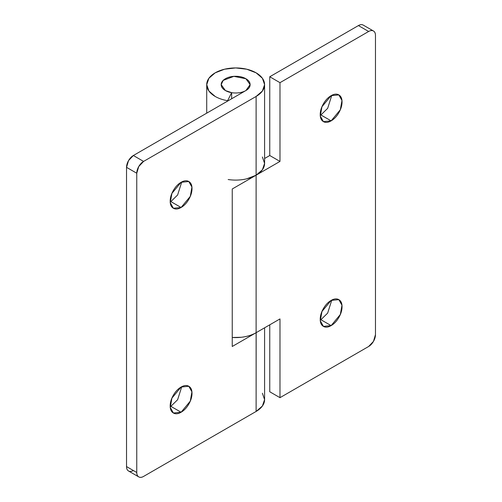 <?xml version="1.0" encoding="UTF-8"?>
<svg xmlns="http://www.w3.org/2000/svg" width="502" height="502" viewBox="0 0 502 502"><rect width="100%" height="100%" fill="white"/><g stroke="black" fill="none" stroke-linecap="round" stroke-linejoin="round"><path stroke-width="0.75" d="M245.886 78.732A14.47 8.352 180 0 1 249.99 85.76A14.47 8.352 180 0 1 240.276 92.556A14.47 8.352 180 0 1 225.423 90.548A14.47 8.352 180 0 1 221.319 83.52A14.47 8.352 180 0 1 231.033 76.724A14.47 8.352 180 0 1 245.886 78.732C243.062 77.101 239.649 76.285 235.658 76.285C231.66 76.285 228.253 77.101 225.423 78.732C222.599 80.364 221.187 82.334 221.187 84.637C221.187 86.946 222.599 88.917 225.423 90.548C228.253 92.18 231.66 92.989 235.658 92.989C239.649 92.989 243.062 92.18 245.886 90.548C248.71 88.917 250.121 86.946 250.121 84.637C250.121 82.334 248.71 80.364 245.886 78.732L250.121 84.637L245.886 90.548L133.356 155.513L245.886 90.548C248.71 88.917 250.121 86.946 250.121 84.637C250.121 82.334 248.71 80.364 245.886 78.732L233.838 76.354L223.195 80.395L221.187 84.637C221.187 82.334 222.599 80.364 225.423 78.732C228.253 77.101 231.66 76.285 235.658 76.285C239.649 76.285 243.062 77.101 245.886 78.732M170.849 406.344L181.096 412.242L173.378 413.008L170.266 407.417L171.91 398.149L181.096 387.042C184.108 385.304 186.681 385.047 188.808 386.276C190.942 387.506 192.009 389.859 192.009 393.342C192.009 396.818 190.942 400.408 188.808 404.097C186.681 407.787 184.108 410.504 181.096 412.242C178.084 413.981 175.512 414.238 173.378 413.008C171.251 411.778 170.184 409.419 170.184 405.942C170.184 402.46 171.251 398.877 173.378 395.187C175.512 391.497 178.084 388.78 181.096 387.042L188.808 386.276L191.927 391.861L190.283 401.136L181.096 412.242L170.868 406.338L177.626 399.724L181.755 386.684M170.849 201.591L181.096 207.489L173.378 208.255L170.266 202.664L171.91 193.395L181.096 182.289C184.108 180.551 186.681 180.293 188.808 181.523C190.942 182.753 192.009 185.112 192.009 188.589C192.009 192.071 190.942 195.654 188.808 199.344C186.681 203.034 184.108 205.751 181.096 207.489C178.084 209.227 175.512 209.485 173.378 208.255C171.251 207.025 170.184 204.672 170.184 201.189C170.184 197.713 171.251 194.123 173.378 190.434C175.512 186.744 178.084 184.027 181.096 182.289L188.808 181.523L191.927 187.114L190.283 196.382L181.096 207.489L170.868 201.584L177.626 194.977L181.755 181.931M133.356 470.518C131.474 471.604 129.867 471.761 128.531 470.995C127.201 470.223 126.535 468.755 126.535 466.578L126.535 167.329L128.531 160.602L133.356 155.513L143.585 161.418L256.114 96.453L262.389 91.031L264.592 84.637L262.389 78.249L256.114 72.828L246.727 69.207L235.658 67.933L224.582 69.207L215.195 72.828L208.92 78.249L206.717 84.637L208.92 91.031L215.195 96.453A28.934 16.704 0 0 0 227.632 100.689L231.642 92.663L227.632 100.689A28.934 16.704 180 0 1 215.195 96.453A28.934 16.704 180 0 1 206.742 85.309A28.934 16.704 180 0 1 224.049 69.339A28.934 16.704 180 0 1 256.114 72.828A28.934 16.704 180 0 1 264.592 84.637A28.934 16.704 180 0 1 256.114 96.453L143.585 161.418L138.765 166.513L136.764 173.234L136.764 472.482C136.764 474.66 137.429 476.128 138.765 476.9C140.096 477.672 141.702 477.509 143.585 476.423L256.114 411.452L256.114 332.7L232.244 346.487L232.244 188.984L256.114 175.204L256.114 96.453L256.114 175.204A28.934 16.704 0 0 0 264.592 163.388L262.389 157M126.535 167.329L126.535 466.578L136.764 472.482L136.764 173.234L126.535 167.329L136.764 173.234A9.645 5.566 -60 0 1 143.585 161.418L133.356 155.513A9.645 5.566 120 0 0 126.535 167.329M231.642 98.768L231.642 92.688L231.642 98.768M231.642 92.663L225.423 90.548L221.187 84.637C221.187 86.946 222.599 88.917 225.423 90.548A14.47 8.352 180 0 0 231.642 92.663M256.164 332.675L256.114 411.452A28.934 16.704 0 0 0 264.592 399.642L262.389 393.248M138.765 476.9L128.531 470.995A9.645 5.566 120 0 1 126.535 466.578L136.764 472.482A9.645 5.566 -60 0 0 138.765 476.9A9.645 5.566 -60 0 0 143.585 476.423L256.114 411.452L262.389 406.036L264.592 399.642L264.592 327.812M232.244 337.482A28.934 16.704 0 0 0 256.114 332.7L232.244 346.487L232.244 188.984L256.114 175.204L262.389 169.783L264.592 163.388L264.592 84.637M170.203 201.942L170.868 201.584M170.203 406.695L170.868 406.338M320.885 319.718L331.132 325.616L323.42 326.382L320.301 320.791L321.945 311.522L331.132 300.416C334.15 298.677 336.723 298.42 338.85 299.65C340.983 300.88 342.044 303.239 342.044 306.716C342.044 310.198 340.983 313.781 338.85 317.471C336.723 321.161 334.15 323.878 331.132 325.616C328.12 327.354 325.547 327.611 323.42 326.382C321.286 325.152 320.22 322.799 320.22 319.316C320.22 315.84 321.286 312.25 323.42 308.561C325.547 304.871 328.12 302.154 331.132 300.416L338.85 299.65L341.969 305.241L340.325 314.509L331.132 325.616L320.903 319.711L327.662 313.104L331.797 300.058M320.885 114.971L331.132 120.863L323.42 121.628L320.301 116.044L321.945 106.769L331.132 95.662C334.15 93.924 336.723 93.673 338.85 94.903C340.983 96.133 342.044 98.486 342.044 101.962C342.044 105.445 340.983 109.028 338.85 112.718C336.723 116.414 334.15 119.125 331.132 120.863C328.12 122.607 325.547 122.858 323.42 121.628C321.286 120.398 320.22 118.045 320.22 114.563C320.22 111.086 321.286 107.503 323.42 103.814C325.547 100.118 328.12 97.407 331.132 95.662L338.85 94.903L341.969 100.488L340.325 109.756L331.132 120.863L320.903 114.958L327.662 108.35L331.797 95.305M246.727 178.825L256.114 175.204L279.984 161.424L269.756 155.513L279.984 161.424L279.984 82.673L269.756 76.762L358.415 25.577L269.756 76.762L269.756 155.513L264.592 158.5L269.756 155.513L269.756 76.762L279.984 82.673L368.644 31.482A9.645 5.566 -60 0 1 373.469 31.005A9.645 5.566 -60 0 1 375.465 35.422L375.465 334.671A9.645 5.566 -60 0 1 368.644 346.487L279.984 397.672L269.756 391.767L269.756 324.832L269.756 391.767L279.984 397.672L279.984 318.921L256.114 332.7L279.984 318.921L279.984 397.672L368.644 346.487L373.469 341.398L375.465 334.671L375.465 35.422C375.465 33.245 374.799 31.777 373.469 31.005C372.133 30.239 370.526 30.396 368.644 31.482L279.984 82.673L279.984 161.424L256.114 175.204L256.114 332.7L256.114 175.204A28.934 16.704 180 0 1 228.165 179.528M358.415 25.577C360.298 24.491 361.904 24.328 363.235 25.1A9.645 5.566 120 0 0 358.415 25.577L368.644 31.482L358.415 25.577M320.245 115.316L320.922 114.952M320.245 320.069L320.922 319.699M256.114 332.7C251.979 335.091 247.04 336.616 241.299 337.275L232.244 337.495M206.717 84.637L206.717 113.157M363.235 25.1L373.469 31.005"/></g></svg>
